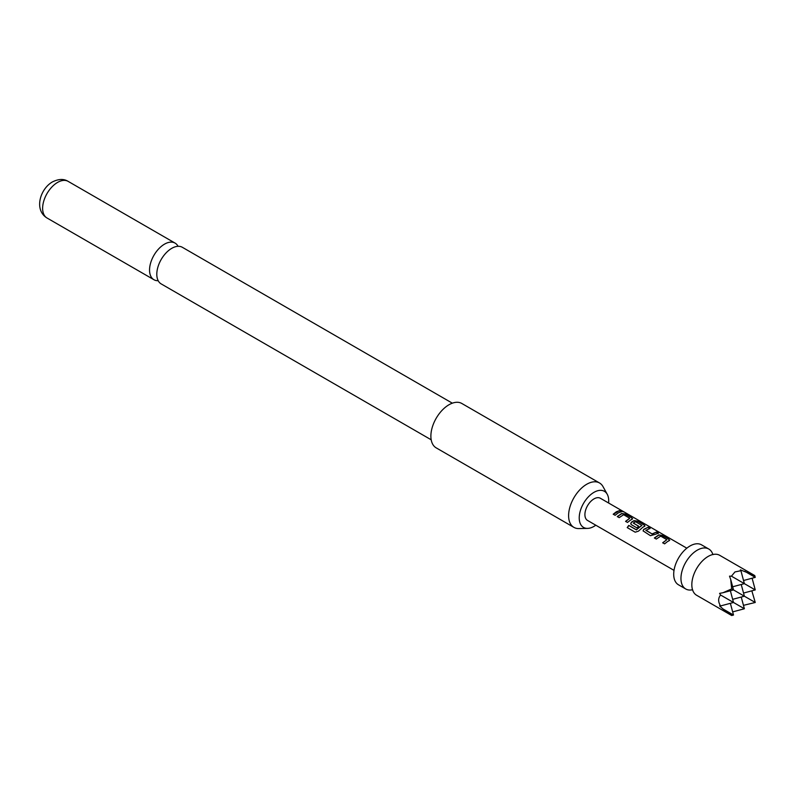 <?xml version="1.0" encoding="UTF-8"?>
<svg xmlns="http://www.w3.org/2000/svg" width="795" height="795" viewBox="0 0 795 795"><rect width="100%" height="100%" fill="white"/><g stroke="black" fill="none" stroke-linecap="round" stroke-linejoin="round"><path stroke-width="1.19" d="M621.193 511.344C620.388 510.499 621.034 510.629 623.141 511.732L621.273 511.115C620.488 510.271 621.143 510.4 623.26 511.503L623.797 511.901M692.276 589.811A23.065 13.316 -60 0 1 685.727 588.976A23.065 13.316 -60 0 1 682.199 570.492A23.065 13.316 -60 0 1 697.265 550.17A23.065 13.316 -60 0 1 708.792 549.027A23.065 13.316 -60 0 1 712.787 554.274M431.188 439.794L161.176 283.904A21.147 12.203 -60 0 1 156.804 274.225A21.147 12.203 -60 0 1 158.265 265.947A21.147 12.203 -60 0 1 165.31 253.744A21.147 12.203 -60 0 1 171.75 248.338A21.147 12.203 -60 0 1 182.323 247.285L452.335 403.174M743.534 580.509L755.25 577.369L754.763 575.57L740.393 569.866L740.91 570.711L734.958 571.933L731.44 576.176L729.522 576.146L730.694 579.416L731.698 588.886L723.003 592.732L719.584 593.368L720.568 595.008C718.024 598.257 718.024 601.904 720.568 605.939L719.584 605.919L723.003 608.97L731.698 615.519L733.507 615.032L723.003 608.97M731.698 615.519L696.599 595.246A23.065 13.316 -60 0 1 692.246 588.678A23.065 13.316 -60 0 1 708.136 556.44A23.065 13.316 -60 0 1 711.793 554.811A23.065 13.316 -60 0 1 719.664 555.298L754.763 575.57M685.727 588.976L678.483 584.792A23.065 13.316 -60 0 1 674.945 566.308A23.065 13.316 -60 0 1 690.01 545.986A23.065 13.316 -60 0 1 701.548 544.843L708.792 549.027M608.602 503.016A20.849 12.034 120 0 0 608.712 500.85A20.849 12.034 120 0 0 607.251 494.301A20.849 12.034 120 0 0 590.685 494.669A20.849 12.034 120 0 0 579.227 517.873A20.849 12.034 120 0 0 587.565 528.397A20.849 12.034 120 0 0 595.793 525.207M587.565 528.397L578.849 528.576A25.629 14.797 -60 0 1 573.91 527.373A25.629 14.797 -60 0 1 568.604 515.637A25.629 14.797 -60 0 1 579.794 489.849A25.629 14.797 -60 0 1 599.539 482.982A25.629 14.797 -60 0 1 603.047 486.669L607.251 494.301M599.539 482.982L461.816 403.472A25.629 14.797 120 0 0 442.07 410.339A25.629 14.797 120 0 0 430.88 436.127A25.629 14.797 120 0 0 436.187 447.863L573.91 527.373M178.06 246.301A21.147 12.203 120 0 0 175.079 243.101A21.147 12.203 120 0 0 164.505 244.154A21.147 12.203 120 0 0 149.549 270.042A21.147 12.203 120 0 0 153.932 279.721A21.147 12.203 120 0 0 158.195 280.705M667.671 541.455L664.59 543.86L662.692 542.756L666.846 539.686L660.705 536.128L656.292 539.06L654.384 537.967L658.797 534.906L662.315 535.433L668.943 539.278L669.002 540.799L667.671 541.455M655.309 534.319L650.459 535.691L643.085 530.881L643.771 529.301L648.173 527.264L650.072 528.367L645.918 530.384L652.069 533.932L656.471 532.064L658.379 533.167L655.309 534.319M642.946 527.174L638.435 531.169L635.195 532.193L627.205 527.582L628.775 525.396L636.308 529.738L641.903 525.416L635.503 521.709L633.357 523.12L638.763 526.24L636.884 527.86L631.429 524.71L630.713 523.746L631.409 522.166L634.062 520.626L637.59 521.152L644.248 524.998L644.278 526.519L642.946 527.174M633.357 522.951L638.782 526.439M630.574 520.039L627.494 522.444L625.595 521.341L629.749 518.26L623.598 514.713L619.186 517.644L617.288 516.541L621.69 513.49L625.218 514.007L631.886 517.853L631.906 519.383L630.574 520.039M618.212 512.894L615.131 515.299L613.223 514.206L616.314 511.801L619.375 510.648L621.253 511.751L618.212 512.894M674.021 570.373L587.565 520.457A12.809 7.394 -60 0 1 585.597 510.191A12.809 7.394 -60 0 1 593.974 498.902A12.809 7.394 -60 0 1 600.384 498.266L686.83 548.182M632.631 518.738L631.906 519.383M645.003 525.883L644.278 526.519M669.718 540.163L669.002 540.799M621.273 511.115L620.806 510.589M645.918 530.215L652.069 533.932M662.752 542.915L666.846 539.686M627.325 527.671L628.865 525.525L636.398 529.877L641.913 525.286M625.655 521.5L629.749 518.26M732.662 611.892L744.378 608.751L720.568 595.008M741.238 597.045L744.378 608.751M743.464 605.343L755.25 602.481L731.698 588.886M752.11 578.213L755.25 589.92L731.44 576.176M751.841 590.834L755.25 602.481M720.568 605.939L733.507 602.481L730.367 590.764M730.367 603.316L733.507 615.032M732.662 586.78L744.378 583.649L740.91 570.711M755.25 577.369L744.746 571.307M723.003 592.732L733.507 589.92L730.694 579.416M732.662 599.341L744.378 596.2L741.238 584.484M743.534 593.06L755.25 589.92M613.283 514.365L619.375 510.648M619.315 510.877L621.193 511.98M617.347 516.71L621.67 513.709L625.218 514.007M625.158 514.246L631.886 517.853M631.826 518.082L632.582 518.857M630.743 523.826L631.429 522.355L634.032 520.844L637.53 521.381L644.248 524.998M644.188 525.227L644.944 526.002M643.115 530.961L643.771 529.301M652.099 534.131L656.471 532.064M656.412 532.302L658.32 533.395M643.791 529.5L648.173 527.264M648.114 527.502L650.012 528.596M654.454 538.126L658.777 535.124L662.315 535.433M662.255 535.661L668.943 539.278M668.883 539.517L669.658 540.282M57.578 182.413A21.147 12.203 120 0 0 43.765 201.046A21.147 12.203 120 0 0 47.004 217.989C33.758 209.93 40.118 188.882 52.45 181.906C58.611 178.865 63.838 178.686 68.141 181.369A21.147 12.203 120 0 0 57.578 182.413M692.187 589.731L692.793 590.158M712.688 554.234L713.354 554.542M47.004 217.989L153.932 279.721M68.141 181.369L175.079 243.101"/></g></svg>
